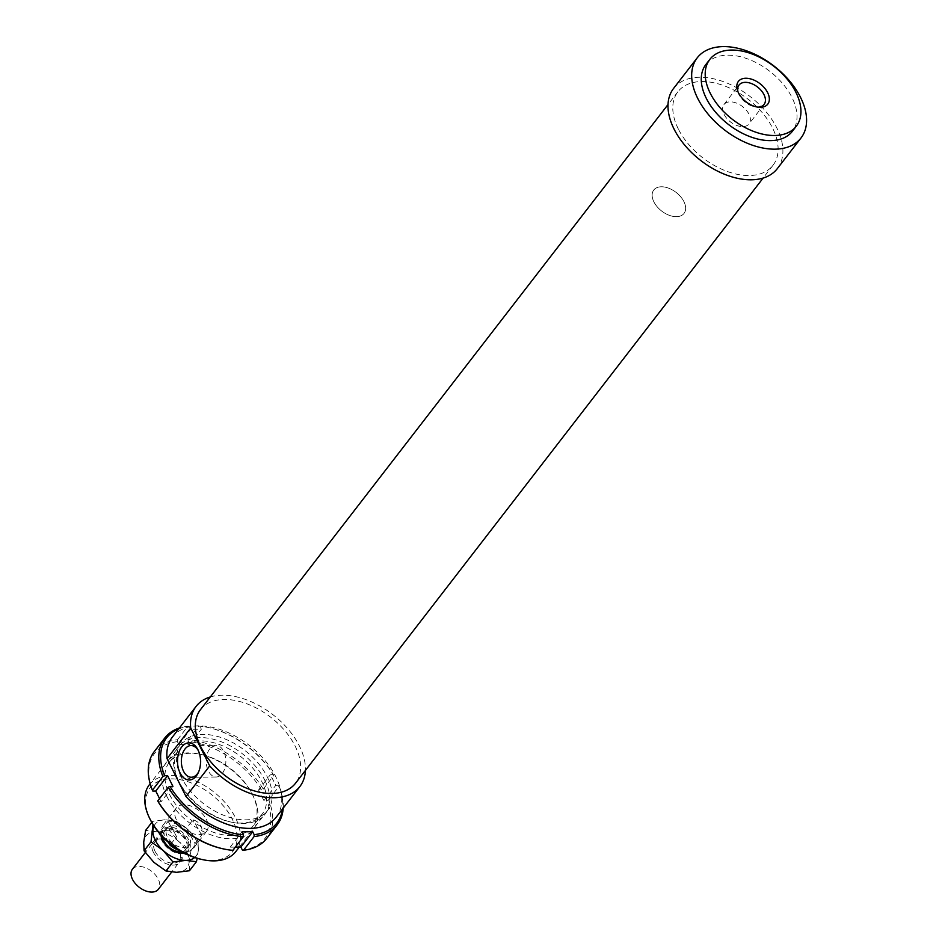 <?xml version="1.0" encoding="UTF-8"?>
<svg xmlns="http://www.w3.org/2000/svg" width="939" height="939" viewBox="0 0 939 939"><rect width="100%" height="100%" fill="white"/><g stroke="black" fill="none" stroke-linecap="round" stroke-linejoin="round"><path stroke-width="0.7" stroke-dasharray="4.7 3.52" d="M167.893 828.163A16.386 10.106 -142.3 0 1 184.772 836.344A16.386 10.106 -142.3 0 1 187.953 850.98A16.386 10.106 -142.3 0 1 182.06 853.751A16.386 10.106 -142.3 0 1 165.194 845.57A16.386 10.106 -142.3 0 1 162.013 830.933A16.386 10.106 -142.3 0 1 167.893 828.163M132.411 869.232A16.386 10.106 -142.3 0 1 138.303 866.462A16.386 10.106 -142.3 0 1 155.181 874.643A16.386 10.106 -142.3 0 1 158.351 889.28M172.248 825.827A13.932 8.58 -142.3 0 1 186.591 832.776A13.932 8.58 -142.3 0 1 189.291 845.217A13.932 8.58 -142.3 0 1 184.29 847.577A13.932 8.58 -142.3 0 1 169.947 840.616A13.932 8.58 -142.3 0 1 167.248 828.175A13.932 8.58 -142.3 0 1 172.248 825.827M162.823 837.13A13.932 8.58 -142.3 0 1 163.961 832.435A13.932 8.58 -142.3 0 1 168.961 830.076A13.932 8.58 -142.3 0 1 183.305 837.036A13.932 8.58 -142.3 0 1 186.004 849.466A13.932 8.58 -142.3 0 1 181.743 851.755M660.622 186.802A19.12 11.784 -142.3 0 1 680.317 196.345A19.12 11.784 -142.3 0 1 684.026 213.423A19.12 11.784 -142.3 0 1 677.148 216.651A19.12 11.784 -142.3 0 1 657.464 207.108A19.12 11.784 -142.3 0 1 653.755 190.042A19.12 11.784 -142.3 0 1 660.622 186.802M195.019 843.586L201.603 835.076C203.258 827.517 200.418 822.4 193.082 819.7L186.509 828.21L195.019 843.586A19.12 11.784 -142.3 0 1 193.399 848.386A19.12 11.784 -142.3 0 1 186.532 851.626A19.12 11.784 -142.3 0 1 180.03 850.757M168.539 842.506L161.52 829.806A19.12 11.784 -142.3 0 1 163.14 825.005A19.12 11.784 -142.3 0 1 170.006 821.778A19.12 11.784 -142.3 0 1 186.509 828.21M161.52 829.806L168.093 821.296L176.602 836.672L170.71 844.302M168.093 821.296L176.602 836.672M201.603 835.076L193.082 819.7M172.424 737.033A65.566 40.4 -142.3 0 1 223.764 730.812A65.566 40.4 -142.3 0 1 275.714 776.6A65.566 40.4 -142.3 0 1 276.183 817.2M210.301 696.949A65.566 40.4 -142.3 0 1 299.388 745.953A65.566 40.4 -142.3 0 1 305.41 770.438M678.334 129.007A60.096 37.032 -142.3 0 1 677.899 91.787A60.096 37.032 -142.3 0 1 724.955 86.083A60.096 37.032 -142.3 0 1 772.574 128.056A60.096 37.032 -142.3 0 1 773.008 165.276A60.096 37.032 -142.3 0 1 725.941 170.98A60.096 37.032 -142.3 0 1 678.334 129.007M200.43 709.731A60.096 37.032 -142.3 0 1 247.485 704.027A60.096 37.032 -142.3 0 1 295.104 746A60.096 37.032 -142.3 0 1 295.539 783.22M673.568 88.442A65.566 40.4 -142.3 0 1 724.908 82.221A65.566 40.4 -142.3 0 1 776.858 128.009A65.566 40.4 -142.3 0 1 777.328 168.609M705.893 64.486A54.638 33.675 -142.3 0 1 748.676 59.298A54.638 33.675 -142.3 0 1 791.964 97.456A54.638 33.675 -142.3 0 1 792.363 131.296M206.416 819.524A19.12 11.784 -142.3 0 1 206.557 831.367A19.12 11.784 -142.3 0 1 191.579 833.186A19.12 11.784 -142.3 0 1 176.426 819.829A19.12 11.784 -142.3 0 1 176.297 807.986A19.12 11.784 -142.3 0 1 191.263 806.167A19.12 11.784 -142.3 0 1 206.416 819.524M683.885 201.58A19.12 11.784 -142.3 0 1 684.026 213.423A19.12 11.784 -142.3 0 1 669.049 215.231A19.12 11.784 -142.3 0 1 653.896 201.885A19.12 11.784 -142.3 0 1 653.755 190.042A19.12 11.784 -142.3 0 1 668.732 188.223A19.12 11.784 -142.3 0 1 683.885 201.58M198.669 771.799A15.846 9.836 -90.6 0 0 199.056 771.013A15.846 9.836 -90.6 0 0 198.868 751.646A15.846 9.836 -90.6 0 0 198.458 750.86M222.226 773.548A15.846 9.836 -90.6 0 0 225.266 755.883A15.846 9.836 -90.6 0 0 215.864 745.308A15.846 9.836 -90.6 0 0 209.82 748.759A15.846 9.836 -90.6 0 0 206.791 766.435A15.846 9.836 -90.6 0 0 216.181 776.999A15.846 9.836 -90.6 0 0 222.226 773.548M737.995 91.811A15.846 9.766 37.7 0 0 738.312 92.891A15.846 9.766 37.7 0 0 739.134 94.862A15.846 9.766 37.7 0 0 756.681 107.093A15.846 9.766 37.7 0 0 757.82 107.128M724.075 114.358A15.846 9.766 37.7 0 0 736.634 125.415A15.846 9.766 37.7 0 0 749.04 123.913A15.846 9.766 37.7 0 0 748.923 114.1A15.846 9.766 37.7 0 0 736.364 103.044A15.846 9.766 37.7 0 0 723.957 104.546A15.846 9.766 37.7 0 0 724.075 114.358M181.473 777.551A54.638 33.675 -142.3 0 1 181.074 743.711A54.638 33.675 -142.3 0 1 223.858 738.524A54.638 33.675 -142.3 0 1 267.146 776.682A54.638 33.675 -142.3 0 1 267.545 810.521A54.638 33.675 -142.3 0 1 224.761 815.709A54.638 33.675 -142.3 0 1 181.473 777.551M149.371 784.734A54.638 33.675 -142.3 0 1 192.155 779.546A54.638 33.675 -142.3 0 1 235.443 817.705A54.638 33.675 -142.3 0 1 235.842 851.544M201.744 859.443A52.173 32.161 37.7 0 0 232.332 819.266A52.173 32.161 37.7 0 0 171.356 778.865A52.173 32.161 37.7 0 0 150.158 819.36M179.326 782.387A52.584 32.407 37.7 0 0 230.959 822.059A52.584 32.407 37.7 0 0 262.169 814.125A52.584 32.407 37.7 0 0 261.793 781.553A52.584 32.407 37.7 0 0 220.125 744.827A52.584 32.407 37.7 0 0 178.95 749.815A52.584 32.407 37.7 0 0 179.149 782.023A52.584 32.407 37.7 0 0 179.326 782.387M252.192 793.983A52.584 32.407 -142.3 0 1 252.368 794.347A52.584 32.407 -142.3 0 1 252.568 826.543A52.584 32.407 -142.3 0 1 211.392 831.543A52.584 32.407 -142.3 0 1 169.724 794.817A52.584 32.407 -142.3 0 1 169.349 762.245A52.584 32.407 -142.3 0 1 200.547 754.31A52.584 32.407 -142.3 0 1 252.192 793.983M264.728 780.086A54.908 33.839 -142.3 0 1 232.543 822.376A54.908 33.839 -142.3 0 1 178.621 780.955A54.908 33.839 -142.3 0 1 178.433 780.579A54.908 33.839 -142.3 0 1 200.359 737.585A54.908 33.839 -142.3 0 1 264.728 780.086M166.79 796.272A54.908 33.839 37.7 0 0 231.147 838.785A54.908 33.839 37.7 0 0 253.084 795.791A54.908 33.839 37.7 0 0 252.884 795.403A54.908 33.839 37.7 0 0 198.974 753.982A54.908 33.839 37.7 0 0 166.79 796.272M223.611 848.938A69.662 42.924 37.7 0 0 231.628 850.112L232.825 850.335M235.313 847.119L230.161 847.166L231.628 850.112M230.161 847.166L241.992 831.848M242.344 850.006A69.662 42.924 37.7 0 0 266.864 800.638L268.601 799.77A71.024 43.769 -142.3 0 1 266.699 838.421M268.601 799.77L279.129 786.154L278.707 785.309A69.662 42.924 -142.3 0 1 282.428 809.125M283.191 808.139A71.024 43.769 37.7 0 0 279.129 786.154M261.523 789.957A69.662 42.924 37.7 0 0 188.046 741.575L188.164 739.65A71.024 43.769 -142.3 0 1 263.249 789.089L258.565 789.981L263.918 800.662L266.864 800.638M263.918 800.662L275.761 785.344L278.707 785.309M188.164 739.65L198.692 726.035L199.878 726.258A69.662 42.924 -142.3 0 1 207.895 727.42A69.662 42.924 -142.3 0 1 273.355 774.628L270.409 774.663L275.761 785.344M263.249 789.089L273.777 775.473A71.024 43.769 37.7 0 0 206.967 727.232A71.024 43.769 37.7 0 0 198.692 726.035M154.289 751.564A71.024 43.769 -142.3 0 1 177.459 739.756L177.33 741.681L178.809 744.627L189.514 744.521L188.046 741.575M189.514 744.521L201.357 729.192L199.878 726.258M158.151 801.73L161.109 801.706L172.94 786.377M178.668 728.957A69.662 42.924 -142.3 0 1 189.173 726.363L190.64 729.298L201.357 729.192M273.355 774.628L273.777 775.473M189.173 726.363L187.976 726.14A71.024 43.769 37.7 0 0 179.431 727.96M177.459 739.756L187.976 726.14M177.33 741.681A69.662 42.924 37.7 0 0 152.811 791.049M161.109 801.706L159.536 798.561M178.809 744.627L190.64 729.298M258.565 789.981L270.409 774.663M189.455 870.746L189.138 861.99L191.04 850.335L178.973 841.696A25.952 15.998 -142.3 0 1 186.779 851.814A25.952 15.998 -142.3 0 1 189.138 861.99A25.952 15.998 -142.3 0 1 176.591 872.319A25.952 15.998 -142.3 0 1 153.89 862.342A25.952 15.998 -142.3 0 1 146.085 852.225A25.952 15.998 -142.3 0 1 143.726 842.048A25.952 15.998 -142.3 0 1 156.273 831.719A25.952 15.998 -142.3 0 1 178.973 841.696L169.137 830.158L156.273 831.719L145.639 830.393M152.987 824.548L152.611 821.367L165.475 819.806L176.109 821.132L188.176 829.783L198.023 841.309L198.34 850.077A25.952 15.998 37.7 0 0 195.981 839.9A25.952 15.998 37.7 0 0 188.176 829.783A25.952 15.998 37.7 0 0 165.475 819.806A25.952 15.998 37.7 0 0 153.973 826.097M161.003 835.194A16.726 10.317 -142.3 0 1 171.79 827.247A16.726 10.317 -142.3 0 1 188.762 839.971A16.726 10.317 -142.3 0 1 184.079 853.023M162.834 841.203A15.364 9.472 37.7 0 0 179.854 853.07A15.364 9.472 37.7 0 0 187.037 850.476A15.364 9.472 37.7 0 0 186.931 840.957A15.364 9.472 37.7 0 0 174.76 830.229A15.364 9.472 37.7 0 0 162.729 831.684A15.364 9.472 37.7 0 0 162.036 839.29A15.364 9.472 37.7 0 0 162.834 841.203M155.041 851.286A15.364 9.472 37.7 0 0 167.212 862.025A15.364 9.472 37.7 0 0 179.243 860.558A15.364 9.472 37.7 0 0 179.185 851.157A15.364 9.472 37.7 0 0 179.138 851.051A15.364 9.472 37.7 0 0 164.055 839.454A15.364 9.472 37.7 0 0 154.935 841.778A15.364 9.472 37.7 0 0 155.041 851.286M153.315 852.154A16.726 10.317 -142.3 0 1 163.128 839.266A16.726 10.317 -142.3 0 1 179.549 851.884A16.726 10.317 -142.3 0 1 179.607 852.002A16.726 10.317 -142.3 0 1 172.929 865.101A16.726 10.317 -142.3 0 1 153.315 852.154M194.666 857.542A25.952 15.998 37.7 0 0 198.34 850.077L197.155 858.316M169.137 830.158L176.109 821.132M151.766 822.458L152.611 821.367M191.04 850.335L198.023 841.309M187.953 850.98L171.649 872.073M189.291 845.217L186.004 849.466M206.557 831.367L193.399 848.386M176.297 807.986L163.14 825.005M167.248 828.175L163.961 832.435M162.013 830.933L145.299 852.565M677.899 91.787L668.016 104.558M191.016 745.566L215.864 745.308M198.047 749.979L198.868 751.646M198.282 772.691L199.056 771.013M764.1 104.429L749.04 123.913M759.088 107.269L756.681 107.093M181.074 743.711L150.158 783.713M267.545 810.521L239.292 847.072M738.312 92.891L737.538 90.614M723.957 104.546L739.016 85.05M216.181 776.999L191.345 777.246M773.008 165.276L763.137 178.046M262.169 814.125L252.568 826.543M232.532 822.376L230.959 822.059M253.084 795.791L252.368 794.347M200.559 754.31L198.974 753.982M179.149 782.023L178.433 780.579M169.349 762.245L178.95 749.815M207.895 727.42L206.967 727.232M181.051 853.152L179.854 853.07M187.037 850.476L179.243 860.558M164.055 839.454L163.128 839.266M179.185 851.157L179.607 852.002M154.935 841.778L162.729 831.684M162.036 839.29L161.649 838.151"/><path stroke-width="1.41" d="M171.649 872.073L158.351 889.28A16.386 10.106 -142.3 0 1 152.47 892.05A16.386 10.106 -142.3 0 1 135.592 883.869A16.386 10.106 -142.3 0 1 132.411 869.232L145.299 852.565M181.743 851.755A13.932 8.58 -142.3 0 1 181.004 851.826A13.932 8.58 -142.3 0 1 162.823 837.13M170.71 844.302L170.029 845.182L168.539 842.506M180.03 850.757A19.12 11.784 -142.3 0 1 170.029 845.182M167.048 758.642L190.723 728.007L209.714 765.907L186.028 796.554L167.048 758.642A65.566 40.4 -142.3 0 1 172.424 737.033L196.098 706.386A65.566 40.4 -142.3 0 1 210.301 696.949M190.723 728.007A65.566 40.4 -142.3 0 1 196.098 706.386M763.137 178.046L295.539 783.22A60.096 37.032 -142.3 0 1 248.483 788.924A60.096 37.032 -142.3 0 1 200.864 746.951A60.096 37.032 -142.3 0 1 200.43 709.731L668.016 104.558M697.724 98.407A65.566 40.4 -142.3 0 1 697.243 57.807A65.566 40.4 -142.3 0 1 748.583 51.575A65.566 40.4 -142.3 0 1 800.533 97.363A65.566 40.4 -142.3 0 1 801.002 137.974A65.566 40.4 -142.3 0 1 749.662 144.195A65.566 40.4 -142.3 0 1 697.724 98.407M801.002 137.974L777.328 168.609A65.566 40.4 -142.3 0 1 725.988 174.842A65.566 40.4 -142.3 0 1 674.049 129.042A65.566 40.4 -142.3 0 1 673.568 88.442L697.243 57.807M710.236 93.207A54.638 33.675 -142.3 0 1 709.837 59.38A54.638 33.675 -142.3 0 1 752.62 54.192A54.638 33.675 -142.3 0 1 795.908 92.351A54.638 33.675 -142.3 0 1 796.307 126.19A54.638 33.675 -142.3 0 1 753.524 131.366A54.638 33.675 -142.3 0 1 710.236 93.207M796.307 126.19L792.363 131.296A54.638 33.675 -142.3 0 1 749.58 136.484A54.638 33.675 -142.3 0 1 706.292 98.325A54.638 33.675 -142.3 0 1 705.893 64.486L709.837 59.38M198.458 750.86A15.846 9.836 -90.6 0 0 191.016 745.566A15.846 9.836 -90.6 0 0 184.971 749.017A15.846 9.836 -90.6 0 0 181.943 766.682A15.846 9.836 -90.6 0 0 191.345 777.246A15.846 9.836 -90.6 0 0 197.39 773.795A15.846 9.836 -90.6 0 0 198.669 771.799M181.767 746.904A18.58 11.526 89.4 0 1 198.047 749.979A18.58 11.526 89.4 0 1 198.282 772.691A18.58 11.526 89.4 0 1 196.31 775.954A18.58 11.526 89.4 0 1 180.088 772.997A18.58 11.526 89.4 0 1 181.767 746.904M757.82 107.128A15.846 9.766 37.7 0 0 764.1 104.429A15.846 9.766 37.7 0 0 763.982 94.616A15.846 9.766 37.7 0 0 751.423 83.548A15.846 9.766 37.7 0 0 739.016 85.05A15.846 9.766 37.7 0 0 737.995 91.811M767.633 92.632A18.58 11.444 -142.3 0 1 759.076 107.269A18.58 11.444 -142.3 0 1 738.512 92.926A18.58 11.444 -142.3 0 1 737.538 90.614A18.58 11.444 -142.3 0 1 746.975 78.289A18.58 11.444 -142.3 0 1 767.633 92.632M239.292 847.072L235.842 851.544A54.638 33.675 -142.3 0 1 203.411 859.795A54.638 33.675 -142.3 0 1 149.77 818.573A54.638 33.675 -142.3 0 1 149.583 818.198A54.638 33.675 -142.3 0 1 149.371 784.734L150.158 783.713M150.158 819.36A52.173 32.161 37.7 0 0 150.334 819.724A52.173 32.161 37.7 0 0 150.51 820.087A52.173 32.161 37.7 0 0 201.744 859.443L203.411 859.795M305.41 770.438A65.566 40.4 -142.3 0 1 299.858 786.565L276.183 817.2A65.566 40.4 -142.3 0 1 186.028 796.554M299.858 786.565A65.566 40.4 -142.3 0 1 209.714 765.907M157.74 800.897L158.151 801.73A69.662 42.924 37.7 0 0 223.611 848.938L224.538 849.138A71.024 43.769 -142.3 0 1 157.74 800.897L168.257 787.269A71.024 43.769 37.7 0 0 243.354 836.719L243.471 834.794A69.662 42.924 -142.3 0 1 169.994 786.413L168.257 787.269M243.354 836.719L232.825 850.335A71.024 43.769 -142.3 0 1 224.538 849.138M282.428 809.125A69.662 42.924 -142.3 0 1 254.176 834.677L252.708 831.743L241.992 831.848L243.471 834.794M243.541 850.229L254.058 836.602A71.024 43.769 37.7 0 0 277.216 824.794L266.699 838.421A71.024 43.769 -142.3 0 1 243.541 850.229L242.344 850.006L240.865 847.06L252.708 831.743M277.216 824.794A71.024 43.769 37.7 0 0 283.191 808.139M169.994 786.413L172.94 786.377L167.6 775.696L164.642 775.731A69.662 42.924 -142.3 0 1 178.668 728.957M254.176 834.677L254.058 836.602M179.431 727.96A71.024 43.769 37.7 0 0 164.818 737.948A71.024 43.769 37.7 0 0 162.917 776.588L164.642 775.731M159.536 798.561L155.757 791.025L152.811 791.049L152.388 790.204L162.917 776.588M155.757 791.025L167.6 775.696M152.388 790.204A71.024 43.769 -142.3 0 1 154.289 751.564L164.818 737.948M240.865 847.06L235.313 847.119M151.766 822.458L145.639 830.393L143.726 842.048L144.054 850.816L153.89 862.342L165.968 870.993L176.591 872.319L189.455 870.746L196.439 861.72L185.805 860.394A25.952 15.998 37.7 0 0 194.666 857.542M153.973 826.097A25.952 15.998 37.7 0 0 152.94 830.135A25.952 15.998 37.7 0 0 155.287 840.311A25.952 15.998 37.7 0 0 163.104 850.429A25.952 15.998 37.7 0 0 185.805 860.394L172.94 861.955L163.104 850.429L151.026 841.79L152.987 824.548M184.079 853.023A16.726 10.317 -142.3 0 1 181.051 853.152A16.726 10.317 -142.3 0 1 162.517 840.241A16.726 10.317 -142.3 0 1 161.649 838.151A16.726 10.317 -142.3 0 1 161.003 835.194M197.155 858.316L196.439 861.72M144.054 850.816L151.026 841.79M165.968 870.993L172.94 861.955M150.334 819.724L149.583 818.198"/></g></svg>
